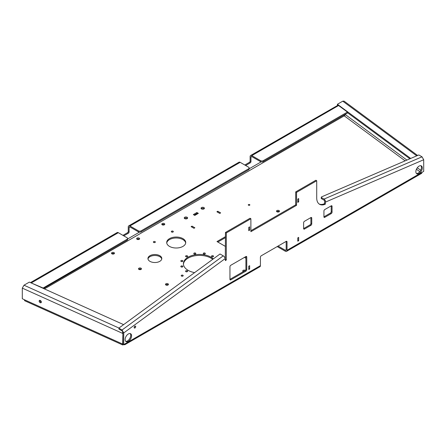 <?xml version="1.0" encoding="UTF-8"?>
<svg xmlns="http://www.w3.org/2000/svg" width="446" height="446" viewBox="0 0 446 446"><rect width="100%" height="100%" fill="white"/><g stroke="black" fill="none" stroke-linecap="round" stroke-linejoin="round"><path stroke-width="0.67" d="M30.506 282.63L31.527 282.797L118.313 232.689L126.999 237.707A1.979 1.143 180 0 1 127.578 238.515A1.979 1.143 180 0 1 126.999 239.324L42.849 288.194M43.507 288.495L126.999 240.294A1.979 1.143 0 0 0 127.578 239.485L127.578 238.515M250.959 157.081L251.795 156.596A1.187 0.686 -120 0 0 251.204 156.54A1.187 0.686 -120 0 0 250.959 157.081L250.959 161.608L250.117 161.123L250.117 156.596A2.375 1.371 60 0 1 250.607 155.509A2.375 1.371 60 0 1 251.795 155.626L260.481 160.638L260.481 161.608A1.979 1.143 0 0 0 263.285 161.608L347.434 113.028L347.434 112.058L263.285 160.638A1.979 1.143 180 0 1 260.481 160.638M251.795 156.596L260.481 161.608M345.076 114.388L345.171 114.455A1.187 0.764 -53.5 0 1 344.234 115.843A1.187 0.686 60 0 1 343.637 115.219M225.464 236.653L216.99 241.548L225.464 246.437M244.441 257.398L245.913 258.245M285.345 250.278A1.187 0.686 -120 0 0 285.936 250.34A1.187 0.686 -120 0 0 286.181 249.793L285.345 250.278L278.059 246.075M251.165 230.549L250.886 230.387M276.938 211.789A1.483 0.859 180 0 1 276.503 211.181A1.483 0.859 180 0 1 277.992 210.322A1.483 0.859 180 0 1 279.475 211.181A1.483 0.859 180 0 1 278.56 211.973A1.483 0.859 180 0 1 276.938 211.789M249.063 204.396L249.961 204.915L249.063 205.433L248.171 204.915L249.063 204.396L249.124 205.4M216.895 211.766L217.793 211.248L220.653 212.898L219.755 213.417L216.895 211.766M194.88 227.778L193.982 228.296L191.128 226.646L192.02 226.128L194.88 227.778M165.912 285A1.483 0.859 180 0 1 165.477 284.392A1.483 0.859 180 0 1 166.966 283.533A1.483 0.859 180 0 1 168.449 284.392A1.483 0.859 180 0 1 167.534 285.184A1.483 0.859 180 0 1 165.912 285M111.94 253.841A1.483 0.859 180 0 1 111.506 253.233A1.483 0.859 180 0 1 112.994 252.375A1.483 0.859 180 0 1 114.477 253.233A1.483 0.859 180 0 1 113.563 254.025A1.483 0.859 180 0 1 111.94 253.841M162.227 224.806A1.483 0.859 180 0 1 161.792 224.199A1.483 0.859 180 0 1 163.275 223.346A1.483 0.859 180 0 1 164.764 224.199A1.483 0.859 180 0 1 163.844 224.996A1.483 0.859 180 0 1 162.227 224.806M137.084 239.324A1.483 0.859 180 0 1 136.649 238.716A1.483 0.859 180 0 1 138.132 237.857A1.483 0.859 180 0 1 139.62 238.716A1.483 0.859 180 0 1 138.7 239.508A1.483 0.859 180 0 1 137.084 239.324M138.929 269.417A1.483 0.859 180 0 1 138.494 268.81A1.483 0.859 180 0 1 139.977 267.957A1.483 0.859 180 0 1 141.466 268.81A1.483 0.859 180 0 1 140.546 269.607A1.483 0.859 180 0 1 138.929 269.417M153.653 242.44A1.004 0.58 180 0 1 153.363 242.033A1.004 0.58 180 0 1 154.361 241.453A1.004 0.58 180 0 1 155.364 242.033A1.004 0.58 180 0 1 154.745 242.568A1.004 0.58 180 0 1 153.653 242.44M181.5 276.074A1.004 0.58 180 0 1 181.204 275.661A1.004 0.58 180 0 1 182.208 275.087A1.004 0.58 180 0 1 183.206 275.661A1.004 0.58 180 0 1 182.587 276.197A1.004 0.58 180 0 1 181.5 276.074M171.626 232.009A1.004 0.58 180 0 1 171.331 231.602A1.004 0.58 180 0 1 172.334 231.022A1.004 0.58 180 0 1 173.332 231.602A1.004 0.58 180 0 1 172.719 232.137A1.004 0.58 180 0 1 171.626 232.009M185.859 270.8A1.043 0.602 180 0 1 186.997 270.672A1.043 0.602 180 0 1 187.638 271.224A1.043 0.602 180 0 1 186.595 271.826A1.043 0.602 180 0 1 185.558 271.224A1.043 0.602 180 0 1 185.859 270.8M181.583 265.9A1.043 0.602 180 0 1 182.893 266.479A1.043 0.602 180 0 1 181.856 267.082A1.043 0.602 180 0 1 180.814 266.479A1.043 0.602 180 0 1 181.583 265.9M182.124 260.425A1.043 0.602 180 0 1 182.893 261.005A1.043 0.602 180 0 1 181.856 261.607A1.043 0.602 180 0 1 180.814 261.005A1.043 0.602 180 0 1 182.124 260.425M187.331 255.842A1.043 0.602 180 0 1 187.638 256.266A1.043 0.602 180 0 1 186.595 256.863A1.043 0.602 180 0 1 185.558 256.266A1.043 0.602 180 0 1 186.199 255.709A1.043 0.602 180 0 1 187.331 255.842M195.816 253.373A1.043 0.602 180 0 1 195.85 253.529A1.043 0.602 180 0 1 194.813 254.125A1.043 0.602 180 0 1 193.77 253.529A1.043 0.602 180 0 1 194.673 252.932A1.043 0.602 180 0 1 195.816 253.373M205.299 253.679A1.043 0.602 180 0 1 204.156 254.12A1.043 0.602 180 0 1 203.253 253.529A1.043 0.602 180 0 1 204.296 252.927A1.043 0.602 180 0 1 205.333 253.529A1.043 0.602 180 0 1 205.299 253.679M213.244 256.69A1.043 0.602 180 0 1 212.112 256.818A1.043 0.602 180 0 1 211.471 256.266A1.043 0.602 180 0 1 212.508 255.664A1.043 0.602 180 0 1 213.55 256.266A1.043 0.602 180 0 1 213.244 256.69M149.968 261.35A6.935 4.003 180 0 1 147.938 258.524A6.935 4.003 180 0 1 154.868 254.521A6.935 4.003 180 0 1 161.803 258.524A6.935 4.003 180 0 1 157.522 262.22A6.935 4.003 180 0 1 149.968 261.35M169.497 246.398A9.505 5.491 180 0 1 166.709 242.518A9.505 5.491 180 0 1 176.22 237.027A9.505 5.491 180 0 1 185.726 242.518A9.505 5.491 180 0 1 179.855 247.586A9.505 5.491 180 0 1 169.497 246.398M201.547 208.934A1.684 0.97 180 0 1 201.051 208.249A1.684 0.97 180 0 1 202.735 207.279A1.684 0.97 180 0 1 204.419 208.249A1.684 0.97 180 0 1 203.382 209.146A1.684 0.97 180 0 1 201.547 208.934M184.739 218.64A1.684 0.97 180 0 1 184.243 217.955A1.684 0.97 180 0 1 185.926 216.979A1.684 0.97 180 0 1 187.61 217.955A1.684 0.97 180 0 1 186.573 218.852A1.684 0.97 180 0 1 184.739 218.64M196.892 212.525L198.347 213.366L194.79 215.418L193.335 214.576L196.892 212.525L196.892 213.495L197.506 213.851M194.607 272.618A16.145 9.321 180 0 1 183.406 263.742A16.145 9.321 180 0 1 193.374 255.134A16.145 9.321 180 0 1 210.969 257.152A16.145 9.321 180 0 1 213.339 258.892M243.332 271.625A1.483 0.859 180 0 1 243.181 271.547A1.483 0.859 180 0 1 242.747 270.939A1.483 0.859 180 0 1 243.722 270.137A1.483 0.859 180 0 1 245.367 270.387M287.023 250.278A2.375 1.371 60 0 1 286.533 251.366L421.442 173.477A2.375 1.371 -120 0 0 421.938 172.39L287.023 250.278L287.023 241.871A1.187 0.686 120 0 0 286.778 241.325A1.187 0.686 120 0 0 286.181 241.386L286.181 249.793M225.158 258.613A2.375 1.176 -126.2 0 0 223.256 255.848L122.053 329.995L118.831 328.139L118.943 329.037L122.895 331.462L122.895 344.067L123.737 344.552L123.737 332.928L122.895 332.443L122.053 329.995L123.737 332.928L225.158 258.613L225.408 260.62L226.306 259.962L226.306 232.935L250.886 218.741L250.886 231.68L296.545 205.316L296.545 192.377L316.716 180.736L316.716 197.94A13.865 8.006 -60 0 0 319.587 204.29A13.865 8.006 -60 0 0 325.29 204.223L324.448 203.738A13.865 8.006 -60 0 1 319.18 204.023M225.286 259.611L225.464 232.45L250.044 218.256L250.886 218.741M316.716 180.736L315.88 180.251L295.709 191.891L295.709 204.831L250.886 230.71M321.555 198.715L321.661 197.69A1.187 0.597 -174.1 0 1 321.315 197.21L321.209 198.23A1.187 0.597 5.9 0 0 321.555 198.715L323.935 200.087A1.187 0.769 -113.3 0 1 324.671 201.598L324.448 203.738M416.419 173.472A4.555 2.631 120 0 0 420.517 170.662A4.555 2.631 120 0 0 420.896 165.711M245.913 269.161L245.913 256.545L246.755 257.03L246.755 269.646L245.913 269.161A1.187 0.686 -60 0 1 245.071 270.616L245.913 271.101A1.187 0.686 120 0 0 246.755 269.646M245.913 271.101L230.788 279.837L229.946 279.352L245.071 270.616M248.812 227.349L248.756 229.707M248.812 266.162L248.756 268.525M134.174 327.442A1.087 0.63 120 0 0 134.865 326.243M125.7 341.318A4.555 2.631 120 0 0 129.797 338.508A4.555 2.631 120 0 0 130.176 333.558M331.216 211.666L331.216 205.846L324.772 209.564A1.187 0.686 120 0 0 323.93 211.019L323.93 216.84A1.187 0.686 120 0 0 324.175 217.386A1.187 0.686 120 0 0 324.772 217.325L323.93 216.84L330.375 213.121L331.216 213.606A1.187 0.686 120 0 0 332.053 212.151L331.216 211.666A1.187 0.686 -60 0 1 330.375 213.121M331.216 205.846L332.053 206.331A1.187 0.686 120 0 0 331.807 205.784A1.187 0.686 120 0 0 331.216 205.846M310.907 223.39L310.907 217.57L311.743 218.055L311.743 223.875L310.907 223.39A1.187 0.686 -60 0 1 310.065 224.845L310.907 225.33A1.187 0.686 120 0 0 311.743 223.875M310.907 225.33L304.462 229.054L303.62 228.569L310.065 224.845M297.839 199.044L297.783 201.402M297.839 237.857L297.783 240.221M128.258 231.48L128.258 226.953A2.375 1.371 60 0 1 128.749 225.86A2.375 1.371 60 0 1 129.942 225.977L138.344 230.833L138.344 231.803L129.942 226.953A1.187 0.686 -120 0 0 129.346 226.891A1.187 0.686 -120 0 0 129.1 227.438L129.1 231.965L128.258 231.48A0.992 0.574 -60 0 1 127.562 232.689L128.398 233.174A0.992 0.574 120 0 0 129.1 231.965M248.578 168.805L248.578 169.775A1.979 1.143 0 0 0 249.158 168.967L249.158 167.997A1.979 1.143 180 0 1 248.578 168.805L141.148 230.833A1.979 1.143 180 0 1 138.344 230.833M248.578 169.775L141.148 231.803L141.148 230.833M138.344 231.803A1.979 1.143 0 0 0 141.148 231.803M251.795 155.626L338.586 105.518L337.906 105.262L250.607 155.509M122.934 235.36L127.562 232.689M244.793 165.009L249.414 162.338L250.256 162.823A0.992 0.574 120 0 0 250.959 161.608M250.117 161.123A0.992 0.574 -60 0 1 249.414 162.338M129.942 225.977L240.171 162.338A2.375 1.371 -120 0 0 238.984 162.221L128.749 225.86M325.513 202.083L423.7 159.74L422.022 156.814L324.041 199.067A2.375 1.533 66.7 0 1 325.513 202.083L325.29 204.223M123.737 344.552L125.499 343.537A2.375 1.371 60 0 1 125.008 344.624A2.375 1.371 60 0 1 123.821 344.507L123.542 344.663A2.375 1.193 -65.7 0 1 122.566 344.892A2.375 1.193 -65.7 0 1 122.076 343.805L24.418 299.757A2.375 1.193 114.3 0 0 24.904 300.838L122.566 344.892M287.023 241.871L286.181 241.386L261.25 255.781A1.187 0.686 120 0 0 260.414 257.236L260.414 265.643L125.499 343.537M421.938 172.39L423.7 171.37L423.7 159.74M311.743 218.055A1.187 0.686 120 0 0 311.498 217.509A1.187 0.686 120 0 0 310.907 217.57L304.462 221.288A1.187 0.686 120 0 0 303.62 222.744L303.62 228.569A1.187 0.686 120 0 0 303.865 229.11A1.187 0.686 120 0 0 304.462 229.054M297.783 199.078L298.675 198.559L298.675 201.86L297.783 202.373L297.783 199.078M297.783 241.191L297.783 237.891L298.675 237.372L298.675 240.673L297.783 241.191M332.053 206.331L332.053 212.151M331.216 213.606L324.772 217.325M415.856 171.693A4.555 2.631 -60 0 1 417.846 167.111A4.555 2.631 -60 0 1 421.358 165.89A4.555 2.631 -60 0 1 421.358 171.147A4.555 2.631 -60 0 1 416.798 173.778A4.555 2.631 -60 0 1 415.856 171.693M125.136 339.54A4.555 2.631 -60 0 1 127.127 334.957A4.555 2.631 -60 0 1 130.633 333.736A4.555 2.631 -60 0 1 130.633 338.993A4.555 2.631 -60 0 1 126.079 341.625A4.555 2.631 -60 0 1 125.136 339.54M135.712 326.639A1.087 0.63 -60 0 1 135.233 327.738A1.087 0.63 -60 0 1 134.397 328.033A1.087 0.63 -60 0 1 134.397 326.773A1.087 0.63 -60 0 1 135.484 326.143A1.087 0.63 -60 0 1 135.712 326.639M249.654 265.677L249.654 268.977L248.756 269.495L248.756 266.195L249.654 265.677M248.756 227.376L249.654 226.858L249.654 230.158L248.756 230.677L248.756 227.376M246.755 257.03A1.187 0.686 120 0 0 246.51 256.489A1.187 0.686 120 0 0 245.913 256.545L230.788 265.281A1.187 0.686 120 0 0 229.946 266.736L229.946 279.352A1.187 0.686 120 0 0 230.192 279.893A1.187 0.686 120 0 0 230.788 279.837M286.533 251.366A2.375 1.371 60 0 1 285.345 251.249L277.217 246.56M225.464 237.623L217.832 242.033M217.737 212.251L219.811 213.383M279.213 211.666A1.483 0.859 0 0 0 276.765 211.666M212.736 259.332A16.145 9.321 0 0 0 210.969 258.123A16.145 9.321 0 0 0 193.765 256.015A16.145 9.321 0 0 0 183.429 264.227M191.964 227.131L194.038 228.263M185.687 243.003A9.505 5.491 0 0 0 176.22 237.997A9.505 5.491 0 0 0 166.748 243.003M161.753 259.009A6.935 4.003 0 0 0 154.868 255.491A6.935 4.003 0 0 0 147.988 259.009M213.121 256.751A1.043 0.602 0 0 0 211.895 256.751M204.909 254.014A1.043 0.602 0 0 0 203.683 254.014M195.42 254.014A1.043 0.602 0 0 0 194.2 254.014M187.209 256.751A1.043 0.602 0 0 0 185.982 256.751M182.47 261.49A1.043 0.602 0 0 0 182.124 261.395A1.043 0.602 0 0 0 181.243 261.49M182.47 266.97A1.043 0.602 0 0 0 181.583 266.875A1.043 0.602 0 0 0 181.243 266.97M187.209 271.709A1.043 0.602 0 0 0 185.982 271.709M172.875 232.087A1.004 0.58 0 0 0 171.788 232.087M182.749 276.146A1.004 0.58 0 0 0 181.661 276.146M154.907 242.518A1.004 0.58 0 0 0 153.82 242.518M141.204 269.295A1.483 0.859 0 0 0 138.751 269.295M139.358 239.201A1.483 0.859 0 0 0 136.911 239.201M164.502 224.684A1.483 0.859 0 0 0 162.049 224.684M114.215 253.718A1.483 0.859 0 0 0 111.768 253.718M168.187 284.877A1.483 0.859 0 0 0 165.739 284.877M204.196 208.734A1.684 0.97 0 0 0 202.735 208.249A1.684 0.97 0 0 0 201.28 208.734M187.387 218.44A1.684 0.97 0 0 0 185.926 217.949A1.684 0.97 0 0 0 184.471 218.44M194.172 215.061L196.892 213.495M244.319 271.056A1.483 0.859 0 0 0 243.009 271.424M118.313 232.689A2.375 1.371 -120 0 0 117.125 232.572L30.462 282.608M250.256 162.823L245.635 165.494M128.398 233.174L123.776 235.845M321.315 197.21A1.187 0.597 -174.1 0 1 321.655 196.848L418.8 154.957L422.022 156.814M321.661 197.69L324.041 199.067M338.586 105.518L347.434 112.058M42.849 287.904L31.527 283.087M122.895 333.279L122.644 344.061L122.076 343.805M122.644 333.469L122.488 333.318A2.375 1.193 -65.7 0 1 122.801 331.88M24.418 299.757L22.3 298.72L22.3 288.127L23.995 285.206L29.358 282.112L123.62 324.632M39.159 301.067A1.388 0.892 53.5 0 1 39.426 300.442A1.388 0.892 53.5 0 1 40.971 301.028A1.388 0.892 53.5 0 1 41.077 302.672A1.388 0.892 53.5 0 1 39.867 302.449A1.388 0.892 53.5 0 1 39.159 301.067M125.008 344.624L259.918 266.73A2.375 1.371 -120 0 0 260.414 265.643M223.256 255.848L220.034 253.986L118.831 328.139M297.839 240.188L298.675 240.673M297.839 201.369L298.675 201.86M249.654 268.977L248.812 268.492M249.654 230.158L248.812 229.673M240.171 162.338L248.578 167.189A1.979 1.143 180 0 1 249.158 167.997M217.793 212.218L217.793 211.248M192.02 226.128L192.02 227.098M226.306 259.962L225.464 259.477M226.306 232.935L225.464 232.45M296.545 192.377L295.709 191.891M296.545 205.316L295.709 204.831M39.906 300.331A1.388 0.892 -126.5 0 0 39.889 300.526A1.388 0.892 -126.5 0 0 41.327 302.249M122.895 333.095L122.488 333.396M410.71 158.441L337.393 104.264L342.757 101.17L416.742 155.844M337.393 104.264L337.522 105.328M347.434 112.654L409.88 158.798M417.607 155.47L344.044 101.108L342.757 101.17M126.999 239.324L126.999 240.294M420.723 170.283L417.3 167.757M406.914 160.081L345.171 114.455M44.455 288.919L344.234 115.843L405.13 160.85M416.447 169.207L419.809 171.693M129.1 227.438L129.942 226.953M261.161 161.865L249.158 168.794M139.464 232.126L127.578 238.989M263.285 161.608L263.285 160.638M122.488 333.318L22.3 288.127M118.959 328.044L23.995 285.206"/></g></svg>
